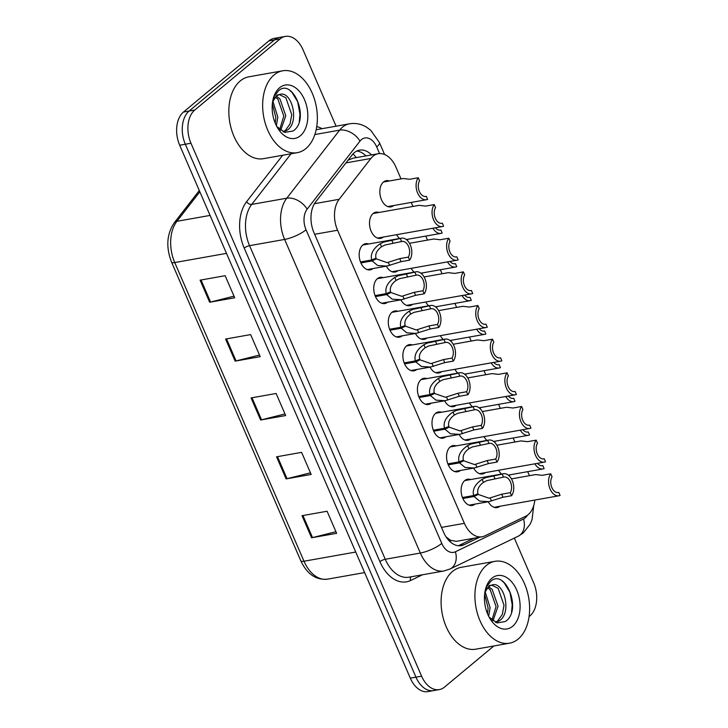 <?xml version="1.0" encoding="UTF-8"?>
<svg xmlns="http://www.w3.org/2000/svg" width="728" height="728" viewBox="0 0 728 728"><rect width="100%" height="100%" fill="white"/><g stroke="black" fill="none" stroke-linecap="round" stroke-linejoin="round"><path stroke-width="1.09" d="M373.036 268.541A13.304 8.572 -100.1 0 1 373.018 268.559A13.304 8.572 -100.1 0 1 370.243 269.879A13.304 8.572 -100.1 0 1 360.023 260.551A13.304 8.572 -100.1 0 1 362.826 245.008A13.304 8.572 -100.1 0 1 365.593 243.68A13.304 8.572 -100.1 0 1 368.677 243.98M387.605 302.193A13.304 8.572 -100.1 0 1 387.578 302.211A13.304 8.572 -100.1 0 1 384.812 303.54A13.304 8.572 -100.1 0 1 374.583 294.212A13.304 8.572 -100.1 0 1 377.386 278.66A13.304 8.572 -100.1 0 1 380.162 277.332A13.304 8.572 -100.1 0 1 383.237 277.632M416.725 369.506A13.304 8.572 -100.1 0 1 416.707 369.524A13.304 8.572 -100.1 0 1 413.932 370.843A13.304 8.572 -100.1 0 1 403.712 361.516A13.304 8.572 -100.1 0 1 406.515 345.964A13.304 8.572 -100.1 0 1 409.282 344.644A13.304 8.572 -100.1 0 1 412.366 344.936M431.295 403.157A13.304 8.572 -100.1 0 1 431.267 403.175A13.304 8.572 -100.1 0 1 428.501 404.495A13.304 8.572 -100.1 0 1 418.272 395.168A13.304 8.572 -100.1 0 1 421.075 379.616A13.304 8.572 -100.1 0 1 423.851 378.296A13.304 8.572 -100.1 0 1 426.926 378.596M445.855 436.809A13.304 8.572 -100.1 0 1 445.836 436.827A13.304 8.572 -100.1 0 1 443.061 438.147A13.304 8.572 -100.1 0 1 432.841 428.819A13.304 8.572 -100.1 0 1 435.644 413.276A13.304 8.572 -100.1 0 1 438.411 411.948A13.304 8.572 -100.1 0 1 441.496 412.248M460.415 470.461A13.304 8.572 -100.1 0 1 460.396 470.479A13.304 8.572 -100.1 0 1 457.63 471.799A13.304 8.572 -100.1 0 1 447.401 462.471A13.304 8.572 -100.1 0 1 450.204 446.928A13.304 8.572 -100.1 0 1 452.971 445.6A13.304 8.572 -100.1 0 1 456.056 445.9M402.165 335.854A13.304 8.572 -100.1 0 1 402.147 335.863A13.304 8.572 -100.1 0 1 399.372 337.191A13.304 8.572 -100.1 0 1 389.143 327.864A13.304 8.572 -100.1 0 1 391.955 312.312A13.304 8.572 -100.1 0 1 394.722 310.993A13.304 8.572 -100.1 0 1 397.806 311.284M474.984 504.113A13.304 8.572 -100.1 0 1 474.956 504.131A13.304 8.572 -100.1 0 1 472.19 505.46A13.304 8.572 -100.1 0 1 461.962 496.132A13.304 8.572 -100.1 0 1 464.764 480.58A13.304 8.572 -100.1 0 1 467.54 479.252A13.304 8.572 -100.1 0 1 470.616 479.552M383.365 237.037A13.304 8.572 -100.1 0 1 383.347 237.055A13.304 8.572 -100.1 0 1 380.58 238.384A13.304 8.572 -100.1 0 1 370.352 229.056A13.304 8.572 -100.1 0 1 373.155 213.504A13.304 8.572 -100.1 0 1 375.93 212.176A13.304 8.572 -100.1 0 1 379.006 212.476M397.934 270.698A13.304 8.572 -100.1 0 1 397.916 270.707A13.304 8.572 -100.1 0 1 395.14 272.035A13.304 8.572 -100.1 0 1 386.331 266.184M441.623 371.653A13.304 8.572 -100.1 0 1 441.605 371.671A13.304 8.572 -100.1 0 1 438.829 372.991A13.304 8.572 -100.1 0 1 430.021 367.139M456.183 405.305A13.304 8.572 -100.1 0 1 456.165 405.323A13.304 8.572 -100.1 0 1 453.389 406.652A13.304 8.572 -100.1 0 1 444.59 400.791M470.743 438.957A13.304 8.572 -100.1 0 1 470.725 438.975A13.304 8.572 -100.1 0 1 467.958 440.304A13.304 8.572 -100.1 0 1 459.15 434.452M485.312 472.618A13.304 8.572 -100.1 0 1 485.294 472.636A13.304 8.572 -100.1 0 1 482.518 473.955A13.304 8.572 -100.1 0 1 473.71 468.104M412.494 304.349A13.304 8.572 -100.1 0 1 412.476 304.368A13.304 8.572 -100.1 0 1 409.7 305.687A13.304 8.572 -100.1 0 1 400.901 299.836M427.054 338.001A13.304 8.572 -100.1 0 1 427.036 338.019A13.304 8.572 -100.1 0 1 424.269 339.339A13.304 8.572 -100.1 0 1 415.461 333.488M499.872 506.269A13.304 8.572 -100.1 0 1 499.854 506.288A13.304 8.572 -100.1 0 1 497.078 507.607A13.304 8.572 -100.1 0 1 488.279 501.756M393.702 205.542A13.304 8.572 -100.1 0 1 393.675 205.56A13.304 8.572 -100.1 0 1 390.909 206.879A13.304 8.572 -100.1 0 1 380.68 197.552A13.304 8.572 -100.1 0 1 383.483 182A13.304 8.572 -100.1 0 1 386.259 180.681A13.304 8.572 -100.1 0 1 389.334 180.972M408.262 239.194A13.304 8.572 -100.1 0 1 408.244 239.212A13.304 8.572 -100.1 0 1 406.943 240.049M399.572 238.493A13.304 8.572 -100.1 0 1 396.669 234.68M422.822 272.845A13.304 8.572 -100.1 0 1 422.804 272.864A13.304 8.572 -100.1 0 1 421.503 273.71M414.141 272.145A13.304 8.572 -100.1 0 1 411.229 268.332M451.952 340.149A13.304 8.572 -100.1 0 1 451.933 340.167A13.304 8.572 -100.1 0 1 450.632 341.013M443.261 339.457A13.304 8.572 -100.1 0 1 440.358 335.644M437.392 306.497A13.304 8.572 -100.1 0 1 437.364 306.515A13.304 8.572 -100.1 0 1 436.072 307.362M428.701 305.805A13.304 8.572 -100.1 0 1 425.789 301.984M495.641 441.113A13.304 8.572 -100.1 0 1 495.622 441.132A13.304 8.572 -100.1 0 1 494.321 441.969M486.95 440.413A13.304 8.572 -100.1 0 1 484.047 436.6M481.081 407.462A13.304 8.572 -100.1 0 1 481.053 407.48A13.304 8.572 -100.1 0 1 479.761 408.317M472.39 406.761A13.304 8.572 -100.1 0 1 469.478 402.948M466.512 373.81A13.304 8.572 -100.1 0 1 466.493 373.819A13.304 8.572 -100.1 0 1 465.201 374.665M457.83 373.109A13.304 8.572 -100.1 0 1 454.918 369.296M510.201 474.765A13.304 8.572 -100.1 0 1 510.182 474.783A13.304 8.572 -100.1 0 1 508.89 475.63M501.519 474.065A13.304 8.572 -100.1 0 1 498.607 470.252M401.028 178.897L395.95 167.167A24.943 16.071 79.9 0 0 378.241 153.726A24.943 16.071 79.9 0 0 370.88 158.467L339.166 199.299A24.943 16.071 79.9 0 0 337.555 230.239L464.391 523.332A24.943 16.071 79.9 0 0 482.091 536.782A24.943 16.071 79.9 0 0 484.821 535.89L525.698 516.243A24.943 16.071 79.9 0 0 528.164 514.65A24.943 16.071 79.9 0 0 534.825 500.063M446.018 536.818L450.359 540.221L456.229 541.368L482.091 536.782M378.241 153.726L353.153 158.176L348.102 160.151M529.456 475.675L527.709 471.653M514.887 442.023L513.149 438.001M500.327 408.372L498.589 404.349M485.758 374.72L484.02 370.698M471.198 341.068L469.46 337.046M456.638 307.416L454.9 303.394M442.069 273.755L440.331 269.733M427.509 240.104L425.771 236.081M412.949 206.452L411.211 202.429M493.857 645.982L444.48 687.114A24.943 16.071 -100.1 0 1 439.284 689.598A24.943 16.071 -100.1 0 1 421.585 676.157L190.964 143.234A24.943 16.071 -100.1 0 1 194.758 110.037L280.144 38.884L274.511 39.885A24.943 16.071 -100.1 0 1 279.707 37.401A24.943 16.071 -100.1 0 0 274.511 39.885L189.116 111.038L274.511 39.885L268.878 40.886A24.943 16.071 -100.1 0 1 274.065 38.402L285.34 36.4A24.943 16.071 -100.1 0 1 303.048 49.841L336.081 126.19M190.964 143.234L185.331 144.235A24.943 16.071 -100.1 0 1 189.116 111.038A24.943 16.071 -100.1 0 0 185.331 144.235L415.943 677.158L185.331 144.235L179.698 145.236A24.943 16.071 -100.1 0 1 183.483 112.039L268.878 40.886M439.284 689.598L433.651 690.599A24.943 16.071 -100.1 0 1 415.943 677.158A24.943 16.071 -100.1 0 0 433.651 690.599L428.009 691.6A24.943 16.071 -100.1 0 1 410.31 678.159L179.698 145.236M200.1 280.153L225.152 275.703L234.707 297.788L209.655 302.238L200.1 280.153M276.549 456.811L301.601 452.361L311.156 474.447L286.104 478.897L276.549 456.811M302.029 515.697L327.081 511.247L336.636 533.333L311.584 537.783L302.029 515.697M225.58 339.039L250.632 334.589L260.196 356.675L235.144 361.124L225.58 339.039M251.069 397.925L276.121 393.475L285.676 415.561L260.624 420.011L251.069 397.925M284.976 413.941L261.543 419.81A6.652 1.756 156.6 0 1 260.624 420.011M259.486 355.055L236.063 360.924A6.652 1.756 156.6 0 1 235.144 361.124M335.936 531.713L312.512 537.582A6.652 1.756 156.6 0 1 311.584 537.783M310.456 472.827L287.032 478.696A6.652 1.756 156.6 0 1 286.104 478.897M234.006 296.169L210.583 302.038A6.652 1.756 156.6 0 1 209.655 302.238M514.332 538.092L533.66 582.764A24.943 16.071 -100.1 0 1 529.875 615.961L529.065 616.634M280.144 38.884A24.943 16.071 -100.1 0 1 285.34 36.4M371.571 154.909A24.943 16.071 79.9 0 0 359.541 150.15A24.943 16.071 79.9 0 0 352.179 154.9L315.652 201.938A24.943 16.071 79.9 0 0 314.032 232.869L443.561 532.186A24.943 16.071 79.9 0 0 461.261 545.636A24.943 16.071 79.9 0 0 464 544.744L479.679 537.209M356.793 151.051A24.943 16.071 -100.1 0 1 365.938 155.91M474.046 538.21L458.376 545.736M534.898 463.809A12.476 8.035 79.9 0 0 542.97 468.95A12.476 8.035 79.9 0 0 544.125 468.605L542.815 465.574L541.951 465.729M542.815 465.574A9.146 5.888 -100.1 0 1 542.387 465.674A9.146 5.888 -100.1 0 1 537.455 463.354M557.921 492.556L558.785 492.401L560.096 495.431A12.476 8.035 79.9 0 1 558.94 495.777A12.476 8.035 79.9 0 1 549.749 488.215A12.476 8.035 79.9 0 1 550.741 473.801L542.151 475.329L535.672 474.574L511.447 478.878M558.785 492.401A9.146 5.888 -100.1 0 1 558.358 492.51A9.146 5.888 -100.1 0 1 551.742 487.269A9.146 5.888 -100.1 0 1 552.052 476.831L550.741 473.801M462.435 497.524L473.637 495.54C472.163 489.644 475.011 484.238 482.154 479.324L485.585 477.677L502.22 474.083A12.476 8.035 79.9 0 1 503.385 473.737A12.476 8.035 79.9 0 1 512.576 481.308A12.476 8.035 79.9 0 1 511.584 495.713L502.993 497.242L488.834 501.656L479.643 501.11L474.055 496.505L462.835 498.489M474.765 495.067L478.278 494.449L489.116 498.225L501.683 494.212L510.273 492.692A9.146 5.888 -100.1 0 0 510.583 482.245A9.146 5.888 -100.1 0 0 503.958 477.013A9.146 5.888 -100.1 0 0 503.53 477.113L486.859 480.616L483.465 482.345C478.742 485.904 476.904 489.707 477.968 493.739L473.637 495.54M478.278 494.449L474.055 496.505M511.584 495.713L510.273 492.692M503.53 477.113L502.22 474.083M486.34 565.456A41.578 26.781 -100.1 0 1 495.004 561.315A41.578 26.781 -100.1 0 1 526.954 590.463A41.578 26.781 -100.1 0 1 518.19 639.057A41.578 26.781 -100.1 0 1 509.536 643.197A41.578 26.781 -100.1 0 1 477.577 614.041A41.578 26.781 -100.1 0 1 486.34 565.456M509.536 643.197L475.712 649.194A41.578 26.781 -100.1 0 1 443.762 620.047A41.578 26.781 -100.1 0 1 452.525 571.453A41.578 26.781 -100.1 0 1 461.179 567.321L495.004 561.315M495.404 622.294L497.588 621.002L502.311 614.468L504.013 605.195L498.143 588.315L491.627 585.13M495.823 622.467L499.572 620.656C512.412 612.148 503.539 580.343 491.873 585.057A18.801 12.112 -100.1 0 0 488.806 586.732A18.801 12.112 -100.1 0 0 484.766 593.083M492.629 584.875L489.207 585.621L484.775 592.547M491.946 620.101L496.059 606.606L490.19 589.735L487.742 587.751M492.947 620.875L498.052 606.251L492.174 589.38L488.67 586.841M487.505 613.722L488.106 608.016L484.62 594.312M488.661 616.252L490.099 607.662L485.194 591.9M489.098 617.098L497.169 622.922L505.432 621.485C522.804 610.046 504.977 567.931 490.772 581.317L486.677 586.613L485.075 591.191M512.658 626.253A27.118 17.463 -100.1 0 1 490.344 619.228A27.118 17.463 -100.1 0 1 485.23 590.426A27.118 17.463 -100.1 0 1 491.882 578.25A27.118 17.463 -100.1 0 1 516.771 590.171A27.118 17.463 -100.1 0 1 512.658 626.253M511.566 612.111L512.23 604.722L509.955 592.292L504.167 582.791L502.211 581.09M274.074 74.929A41.578 26.781 -100.1 0 1 282.728 70.798A41.578 26.781 -100.1 0 1 314.687 99.945A41.578 26.781 -100.1 0 1 305.924 148.539A41.578 26.781 -100.1 0 1 297.27 152.671A41.578 26.781 -100.1 0 1 265.311 123.523A41.578 26.781 -100.1 0 1 274.074 74.929M297.27 152.671L263.445 158.677A41.578 26.781 -100.1 0 1 231.495 129.529A41.578 26.781 -100.1 0 1 240.258 80.935A41.578 26.781 -100.1 0 1 248.912 76.804L282.728 70.798M283.137 131.777L285.321 130.485L290.044 123.951L291.746 114.669L285.876 97.798L279.361 94.613M283.556 131.95L287.305 130.13C300.145 121.631 291.273 89.817 279.607 94.54A18.801 12.112 -100.1 0 0 276.54 96.205A18.801 12.112 -100.1 0 0 272.5 102.557M280.362 94.358L276.94 95.104L272.509 102.029M279.679 129.575L283.793 116.089L277.923 99.208L275.475 97.224M280.68 130.358L285.786 115.734L279.907 98.853L276.403 96.323M275.239 123.205L275.839 117.499L272.354 103.795M276.394 125.726L277.832 117.144L272.927 101.383M276.831 126.572L284.903 132.396L293.166 130.958C310.538 119.528 292.702 77.405 278.506 90.791L274.411 96.087L272.809 100.664M300.382 135.736A27.118 17.463 -100.1 0 1 278.078 128.701A27.118 17.463 -100.1 0 1 272.964 99.909A27.118 17.463 -100.1 0 1 279.616 87.733A27.118 17.463 -100.1 0 1 304.504 99.654A27.118 17.463 -100.1 0 1 300.382 135.736M299.299 121.594L299.963 114.205L297.688 101.774L291.901 92.265L289.944 90.572M520.338 430.157A12.476 8.035 79.9 0 0 528.401 435.299A12.476 8.035 79.9 0 0 529.565 434.944L528.255 431.922L527.381 432.068M528.255 431.922A9.146 5.888 -100.1 0 1 527.818 432.023A9.146 5.888 -100.1 0 1 522.895 429.702M505.778 396.505A12.476 8.035 79.9 0 0 513.841 401.647A12.476 8.035 79.9 0 0 514.996 401.292L513.686 398.262L512.821 398.416M513.686 398.262A9.146 5.888 -100.1 0 1 513.258 398.371A9.146 5.888 -100.1 0 1 508.335 396.05M491.209 362.853A12.476 8.035 79.9 0 0 499.281 367.986A12.476 8.035 79.9 0 0 500.436 367.64L499.126 364.61L498.252 364.764M499.126 364.61A9.146 5.888 -100.1 0 1 498.698 364.71A9.146 5.888 -100.1 0 1 493.766 362.398M476.649 329.192A12.476 8.035 79.9 0 0 484.712 334.334A12.476 8.035 79.9 0 0 485.876 333.988L484.566 330.958L483.692 331.113M484.566 330.958A9.146 5.888 -100.1 0 1 484.129 331.058A9.146 5.888 -100.1 0 1 479.206 328.747M447.875 463.873L459.077 461.889C457.603 455.992 460.442 450.587 467.594 445.673L471.016 444.025L487.66 440.431A12.476 8.035 79.9 0 1 488.816 440.085A12.476 8.035 79.9 0 1 498.007 447.647A12.476 8.035 79.9 0 1 497.024 462.062L488.433 463.59L474.265 468.004L465.083 467.458L459.486 462.844L448.275 464.837M460.196 461.416L463.718 460.797L474.556 464.573L487.123 460.56L495.704 459.031A9.146 5.888 -100.1 0 0 496.023 448.594A9.146 5.888 -100.1 0 0 489.398 443.361A9.146 5.888 -100.1 0 0 488.97 443.461L472.29 446.965L468.905 448.694C464.173 452.252 462.344 456.056 463.408 460.087L459.077 461.889M463.718 460.797L459.486 462.844M497.024 462.062L495.704 459.031M488.97 443.461L487.66 440.431M433.315 430.221L444.508 428.228C443.043 422.34 445.882 416.935 453.034 412.021L456.456 410.374L473.1 406.779A12.476 8.035 79.9 0 1 474.256 406.433A12.476 8.035 79.9 0 1 483.447 413.995A12.476 8.035 79.9 0 1 482.455 428.41L473.864 429.939L459.705 434.352L450.514 433.806L444.926 429.192L433.715 431.185M445.636 427.764L449.149 427.145L459.987 430.921L472.554 426.908L481.144 425.38A9.146 5.888 -100.1 0 0 481.454 414.942A9.146 5.888 -100.1 0 0 474.838 409.709A9.146 5.888 -100.1 0 0 474.41 409.809L457.73 413.313L454.336 415.042C449.613 418.6 447.784 422.395 448.848 426.435L444.508 428.228M449.149 427.145L444.926 429.192M482.455 428.41L481.144 425.38M474.41 409.809L473.1 406.779M418.746 396.569L429.948 394.576C428.474 388.688 431.322 383.283 438.465 378.369L441.887 376.713L458.531 373.127A12.476 8.035 79.9 0 1 459.696 372.772A12.476 8.035 79.9 0 1 468.887 380.344A12.476 8.035 79.9 0 1 467.895 394.758L459.304 396.278L445.145 400.7L435.954 400.154L430.366 395.541L419.146 397.534M431.076 394.112L434.589 393.484L445.427 397.27L457.994 393.257L466.584 391.728A9.146 5.888 -100.1 0 0 466.894 381.29A9.146 5.888 -100.1 0 0 460.269 376.048A9.146 5.888 -100.1 0 0 459.841 376.158L443.17 379.661L439.776 381.39C435.053 384.948 433.215 388.743 434.279 392.783L429.948 394.576M434.589 393.484L430.366 395.541M467.895 394.758L466.584 391.728M459.841 376.158L458.531 373.127M404.186 362.917L415.388 360.924C413.914 355.027 416.753 349.631 423.905 344.717L427.327 343.061L443.971 339.476A12.476 8.035 79.9 0 1 445.127 339.121A12.476 8.035 79.9 0 1 454.317 346.692A12.476 8.035 79.9 0 1 453.326 361.106L444.744 362.626L430.576 367.039L421.394 366.502L415.797 361.889L404.586 363.882M416.507 360.46L420.029 359.832L430.867 363.618L443.425 359.596L452.015 358.076A9.146 5.888 -100.1 0 0 452.334 347.638A9.146 5.888 -100.1 0 0 445.709 342.397A9.146 5.888 -100.1 0 0 445.281 342.497L428.601 346.009L425.216 347.738C420.484 351.296 418.655 355.091 419.719 359.132L415.388 360.924M420.029 359.832L415.797 361.889M453.326 361.106L452.015 358.076M445.281 342.497L443.971 339.476M543.352 458.904L544.226 458.749L545.536 461.779A12.476 8.035 79.9 0 1 544.38 462.125A12.476 8.035 79.9 0 1 535.189 454.563A12.476 8.035 79.9 0 1 536.172 440.149L527.582 441.669L521.102 440.922L496.887 445.227M544.226 458.749A9.146 5.888 -100.1 0 1 543.798 458.849A9.146 5.888 -100.1 0 1 537.173 453.617A9.146 5.888 -100.1 0 1 537.482 443.179L536.172 440.149M528.792 425.252L529.665 425.097L530.976 428.128A12.476 8.035 79.9 0 1 529.811 428.474A12.476 8.035 79.9 0 1 520.62 420.911A12.476 8.035 79.9 0 1 521.612 406.497L513.022 408.017L506.542 407.271L482.318 411.566M529.665 425.097A9.146 5.888 -100.1 0 1 529.229 425.197A9.146 5.888 -100.1 0 1 522.613 419.965A9.146 5.888 -100.1 0 1 522.922 409.527L521.612 406.497M514.232 391.6L515.096 391.446L516.407 394.476A12.476 8.035 79.9 0 1 515.251 394.822A12.476 8.035 79.9 0 1 506.06 387.251A12.476 8.035 79.9 0 1 507.052 372.836L498.462 374.365L491.982 373.619L467.758 377.914M515.096 391.446A9.146 5.888 -100.1 0 1 514.669 391.546A9.146 5.888 -100.1 0 1 508.053 386.313A9.146 5.888 -100.1 0 1 508.362 375.866L507.052 372.836M499.663 357.949L500.536 357.794L501.847 360.815A12.476 8.035 79.9 0 1 500.691 361.17A12.476 8.035 79.9 0 1 491.5 353.599A12.476 8.035 79.9 0 1 492.483 339.184L483.893 340.713L477.413 339.958L453.198 344.262M500.536 357.794A9.146 5.888 -100.1 0 1 500.109 357.894A9.146 5.888 -100.1 0 1 493.484 352.652A9.146 5.888 -100.1 0 1 493.793 342.215L492.483 339.184M462.089 295.541A12.476 8.035 79.9 0 0 470.151 300.682A12.476 8.035 79.9 0 0 471.307 300.336L469.997 297.306L469.132 297.461M469.997 297.306A9.146 5.888 -100.1 0 1 469.569 297.406A9.146 5.888 -100.1 0 1 464.646 295.086M447.52 261.889A12.476 8.035 79.9 0 0 455.591 267.03A12.476 8.035 79.9 0 0 456.747 266.685L455.437 263.654L454.563 263.809M455.437 263.654A9.146 5.888 -100.1 0 1 455.009 263.754A9.146 5.888 -100.1 0 1 450.077 261.434M432.96 228.237A12.476 8.035 79.9 0 0 441.022 233.379A12.476 8.035 79.9 0 0 442.187 233.024L440.877 229.993L440.003 230.148M440.877 229.993A9.146 5.888 -100.1 0 1 440.44 230.103A9.146 5.888 -100.1 0 1 435.517 227.782M425.443 196.496L426.308 196.342L427.618 199.372A12.476 8.035 79.9 0 1 426.462 199.718A12.476 8.035 79.9 0 1 417.271 192.156A12.476 8.035 79.9 0 1 418.263 177.741L409.673 179.27L403.194 178.515L383.465 182.018M426.308 196.342A9.146 5.888 -100.1 0 1 425.88 196.451A9.146 5.888 -100.1 0 1 419.264 191.209A9.146 5.888 -100.1 0 1 419.574 180.772L418.263 177.741M485.103 324.288L485.976 324.133L487.287 327.163A12.476 8.035 79.9 0 1 486.122 327.518A12.476 8.035 79.9 0 1 476.931 319.947A12.476 8.035 79.9 0 1 477.923 305.533L469.333 307.061L462.853 306.306L438.629 310.61M485.976 324.133A9.146 5.888 -100.1 0 1 485.54 324.242A9.146 5.888 -100.1 0 1 478.924 319.001A9.146 5.888 -100.1 0 1 479.233 308.563L477.923 305.533M470.543 290.636L471.407 290.481L472.718 293.511A12.476 8.035 79.9 0 1 471.562 293.857A12.476 8.035 79.9 0 1 462.371 286.295A12.476 8.035 79.9 0 1 463.363 271.881L454.773 273.409L448.293 272.654L424.069 276.959M471.407 290.481A9.146 5.888 -100.1 0 1 470.98 290.581A9.146 5.888 -100.1 0 1 464.364 285.349A9.146 5.888 -100.1 0 1 464.673 274.911L463.363 271.881M455.974 256.984L456.847 256.829L458.158 259.86A12.476 8.035 79.9 0 1 457.002 260.205A12.476 8.035 79.9 0 1 447.811 252.643A12.476 8.035 79.9 0 1 448.794 238.229L440.203 239.749L433.724 239.002L409.5 243.298M456.847 256.829A9.146 5.888 -100.1 0 1 456.42 256.929A9.146 5.888 -100.1 0 1 449.795 251.697A9.146 5.888 -100.1 0 1 450.104 241.259L448.794 238.229M441.414 223.332L442.287 223.178L443.598 226.208A12.476 8.035 79.9 0 1 442.433 226.554A12.476 8.035 79.9 0 1 433.242 218.992A12.476 8.035 79.9 0 1 434.234 204.577L425.643 206.097L419.164 205.351L373.136 213.522M442.287 223.178A9.146 5.888 -100.1 0 1 441.851 223.278A9.146 5.888 -100.1 0 1 435.235 218.045A9.146 5.888 -100.1 0 1 435.544 207.598L434.234 204.577M389.626 329.256L400.819 327.272C399.354 321.376 402.193 315.97 409.345 311.065L412.767 309.409L429.402 305.815A12.476 8.035 79.9 0 1 430.567 305.469A12.476 8.035 79.9 0 1 439.757 313.04A12.476 8.035 79.9 0 1 438.766 327.454L430.175 328.974L416.016 333.388L406.825 332.851L401.237 328.237L390.026 330.23M401.947 326.808L405.46 326.18L416.298 329.966L428.865 325.944L437.455 324.424A9.146 5.888 -100.1 0 0 437.765 313.977A9.146 5.888 -100.1 0 0 431.149 308.745A9.146 5.888 -100.1 0 0 430.721 308.845L414.041 312.358L410.647 314.077C405.924 317.645 404.095 321.439 405.159 325.471L400.819 327.272M405.46 326.18L401.237 328.237M438.766 327.454L437.455 324.424M430.721 308.845L429.402 305.815M375.056 295.604L386.259 293.621C384.784 287.724 387.633 282.318 394.776 277.404L398.198 275.757L414.842 272.163A12.476 8.035 79.9 0 1 416.007 271.817A12.476 8.035 79.9 0 1 425.197 279.379A12.476 8.035 79.9 0 1 424.206 293.794L415.615 295.322L401.456 299.736L392.265 299.19L386.677 294.585L375.457 296.569M387.387 293.147L390.9 292.529L401.738 296.305L414.305 292.292L422.895 290.772A9.146 5.888 -100.1 0 0 423.205 280.326A9.146 5.888 -100.1 0 0 416.58 275.093A9.146 5.888 -100.1 0 0 416.152 275.193L399.472 278.697L396.087 280.426C391.364 283.984 389.526 287.788 390.59 291.819L386.259 293.621M390.9 292.529L386.677 294.585M424.206 293.794L422.895 290.772M416.152 275.193L414.842 272.163M360.496 261.953L371.699 259.969C370.224 254.072 373.064 248.667 380.216 243.753L383.638 242.106L400.282 238.511A12.476 8.035 79.9 0 1 401.437 238.165A12.476 8.035 79.9 0 1 410.628 245.727A12.476 8.035 79.9 0 1 409.637 260.142L401.055 261.671L386.887 266.084L377.705 265.538L372.108 260.924L360.897 262.917M372.818 259.496L376.34 258.877L387.178 262.653L399.736 258.64L408.326 257.111A9.146 5.888 -100.1 0 0 408.636 246.674A9.146 5.888 -100.1 0 0 402.02 241.441A9.146 5.888 -100.1 0 0 401.592 241.541L384.912 245.045L381.527 246.774C376.795 250.332 374.966 254.136 376.03 258.167L371.699 259.969M376.34 258.877L372.108 260.924M409.637 260.142L408.326 257.111M401.592 241.541L400.282 238.511M352.998 153.927A24.943 16.489 37.8 0 1 356.338 157.612M450.359 540.221A24.943 18.782 64.3 0 1 450.505 542.078M441.486 527.4L464.391 523.332M314.651 234.298L337.555 230.239M314.451 203.685L339.166 199.299M345.973 162.89L370.88 158.467M355.737 552.042L303.995 561.224A8.317 2.193 156.6 0 1 300.81 560.824L171.562 262.153A8.317 2.193 -23.4 0 0 174.747 262.553L303.995 561.224A33.261 21.421 79.9 0 0 327.6 579.151C316.007 580.271 307.07 574.165 300.81 560.824M171.562 262.153C165.811 247.238 166.703 234.125 174.247 222.814A8.317 5.496 37.8 0 1 176.904 221.312A33.261 21.421 79.9 0 0 174.747 262.553L226.49 253.371M199.836 191.782L176.904 221.312L210.064 215.424M410.31 678.159L421.585 676.157M183.483 112.039L194.758 110.037M252.006 397.761L261.543 419.81M277.486 456.647L287.032 478.696M302.966 515.533L312.512 537.582M226.526 338.875L236.063 360.924M201.037 279.989L210.583 302.038M379.57 153.572L376.695 146.929A16.635 10.711 79.9 0 0 361.425 139.621A16.635 10.711 79.9 0 0 359.978 141.132L307.125 209.182A16.635 10.711 79.9 0 0 306.051 229.802L441.76 543.407A16.635 10.711 79.9 0 0 455.382 551.779L523.505 519.028A16.635 10.711 79.9 0 0 525.152 517.963A16.635 10.711 79.9 0 0 527.445 515.206M441.76 543.407A16.635 4.395 156.6 0 1 420.338 553.043L385.267 559.268A33.261 21.421 79.9 0 0 408.872 577.195L443.944 570.97A33.261 21.421 -100.1 0 1 420.338 553.043L284.63 239.439A33.261 21.421 -100.1 0 1 286.786 198.198L339.63 130.148A33.261 21.421 -100.1 0 1 342.533 127.127A33.261 21.421 -100.1 0 1 349.458 123.815L316.161 129.73M314.842 134.543L339.63 130.148A16.635 10.993 37.8 0 1 359.978 141.132M422.513 574.774L410.565 580.516A37.419 24.106 -100.1 0 1 379.907 561.67L244.208 248.075A37.419 24.106 -100.1 0 1 246.628 201.674L282.673 155.264M316.726 126.636A37.419 24.106 -100.1 0 1 322.122 128.665M307.125 209.182A16.635 10.993 37.8 0 0 286.786 198.198L251.715 204.422A33.261 21.421 79.9 0 0 249.558 245.673L385.267 559.268A4.159 1.101 -23.4 0 0 379.907 561.67M291.045 153.781L251.715 204.422A4.159 2.748 -142.2 0 1 246.628 201.674M306.051 229.802A16.635 4.395 156.6 0 1 284.63 239.439L249.558 245.673A4.159 1.101 -23.4 0 0 244.208 248.075M411.129 576.794A4.159 3.13 -115.7 0 0 410.565 580.516M455.382 551.779A16.635 12.522 64.3 0 1 450.059 568.987L518.19 536.245A16.635 12.522 64.3 0 0 523.505 519.028M384.602 154.509L379.425 142.552A16.635 4.395 156.6 0 1 376.695 146.929M458.394 545.745L464 544.744M494.94 478.642L493.63 475.611M483.465 482.345L482.154 479.324M491.536 501.01L490.235 497.988M502.993 497.242L501.683 494.212M480.38 444.99L479.07 441.96M468.905 448.694L467.594 445.673M476.976 467.358L475.675 464.337M488.433 463.59L487.123 460.56M465.82 411.329L464.51 408.308M454.336 415.042L453.034 412.021M462.416 433.706L461.106 430.685M473.864 429.939L472.554 426.908M451.251 377.677L449.94 374.647M439.776 381.39L438.465 378.369M447.847 400.054L446.546 397.033M459.304 396.278L457.994 393.257M436.691 344.026L435.38 340.995M425.216 347.738L423.905 344.717M433.287 366.393L431.986 363.381M444.744 362.626L443.425 359.596M422.131 310.374L420.82 307.343M410.647 314.077L409.345 311.065M418.727 332.741L417.417 329.72M430.175 328.974L428.865 325.944M407.562 276.722L406.251 273.692M396.087 280.426L394.776 277.404M404.158 299.09L402.857 296.069M415.615 295.322L414.305 292.292M393.002 243.07L391.691 240.04M381.527 246.774L380.216 243.753M389.598 265.438L388.297 262.417M401.055 261.671L399.736 258.64M174.247 222.814L199.299 190.545M327.6 579.151L364.619 572.581M518.19 536.245L523.268 532.969L530.239 524.033L532.05 519.592L533.751 505.505M443.944 570.97L450.059 568.987M379.425 142.552L370.743 130.276L366.484 127.127C361.152 123.942 355.473 122.841 349.458 123.815M542.97 468.95L508.262 475.111M558.94 495.777L494.003 507.307M503.385 473.737L464.746 480.598M488.834 501.656L469.105 505.159M528.401 435.299L493.693 441.459M513.841 401.647L479.133 407.807M499.281 367.986L464.573 374.147M484.712 334.334L450.004 340.495M488.816 440.085L450.186 446.947M474.265 468.004L454.545 471.507M474.256 406.433L435.617 413.286M459.705 434.352L439.985 437.856M459.696 372.772L421.057 379.634M445.145 400.7L425.416 404.195M445.127 339.121L406.497 345.982M430.576 367.039L410.856 370.543M544.38 462.125L479.434 473.655M529.811 428.474L464.874 440.003M515.251 394.822L450.314 406.351M500.691 361.17L435.744 372.7M470.151 300.682L435.444 306.843M455.591 267.03L420.875 273.191M441.022 233.379L406.315 239.539M426.462 199.718L387.824 206.579M486.122 327.518L421.184 339.048M471.562 293.857L406.624 305.387M457.002 260.205L392.055 271.735M442.433 226.554L377.495 238.083M430.567 305.469L391.928 312.33M416.016 333.388L396.287 336.891M416.007 271.817L377.368 278.678M401.456 299.736L381.727 303.239M401.437 238.165L362.808 245.027M386.887 266.084L367.167 269.588"/></g></svg>
